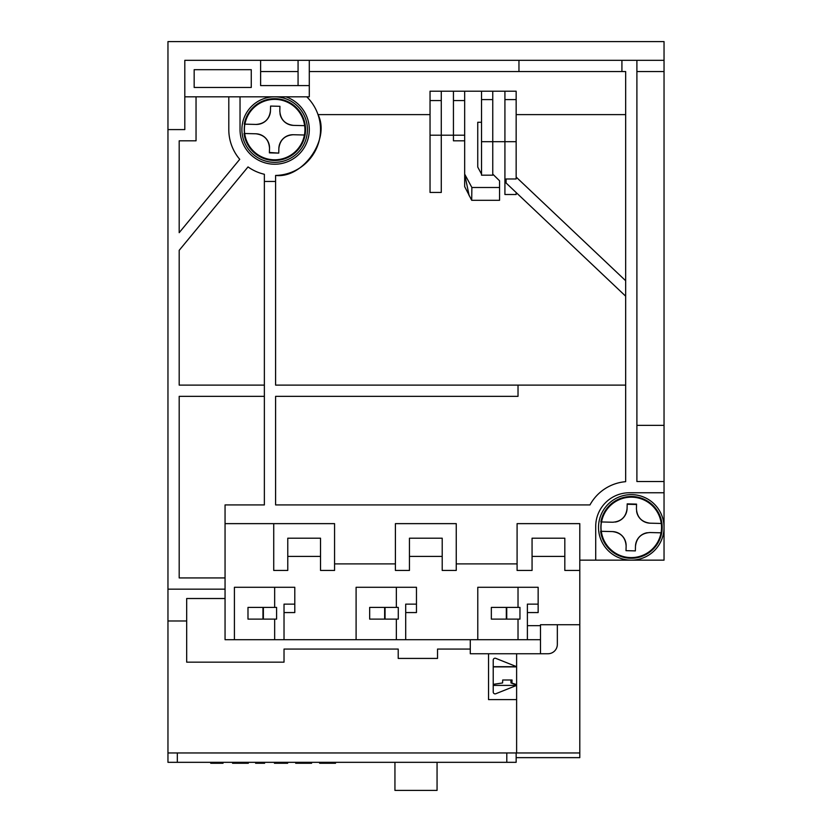 <?xml version="1.0" encoding="UTF-8"?>
<svg xmlns="http://www.w3.org/2000/svg" width="832" height="832" viewBox="0 0 832 832"><rect width="100%" height="100%" fill="white"/><g stroke="black" fill="none" stroke-linecap="round" stroke-linejoin="round"><path stroke-width="1.25" d="M493.22 685.402L516.62 685.402L516.62 666.682L495.789 658.351A1.872 1.872 0 0 0 493.22 660.088L493.22 692.006A1.872 1.872 0 0 0 495.789 693.742L516.62 685.402L516.62 699.608L488.54 699.608L488.54 653.744L470.288 653.744L470.288 639.704M167.96 129.584L184.808 129.584L184.808 60.32L664.04 60.32L664.04 41.6L167.96 41.6L167.96 752.96L516.62 752.96L516.62 699.608M579.8 570.44L564.824 570.44L564.824 538.2L532.064 538.2L532.064 570.44L517.088 570.44L517.088 523.64L579.8 523.64L579.8 752.96L516.62 752.96M167.96 620.984L186.68 620.984M167.96 589.16L225.056 589.16M228.8 96.824L228.8 129.584A45.864 45.864 0 0 0 239.741 159.318L179.192 232.679L179.192 140.816L196.04 140.816L196.04 96.824M225.056 577.928L179.192 577.928L179.192 396.344L264.368 396.344M264.368 385.112L179.192 385.112L179.192 250.328L248.03 166.92A45.864 45.864 0 0 0 264.368 174.273L264.368 504.92L225.056 504.92L225.056 639.704L234.416 639.704L234.416 587.288L294.788 587.288L294.788 612.56L284.024 612.56M621.92 60.32L621.92 71.552L625.664 71.552L625.664 481.676A44.928 44.928 0 0 0 589.971 504.92L275.6 504.92L275.6 396.344L518.024 396.344L518.024 385.112L275.6 385.112L275.6 175.438A45.864 45.864 0 0 0 306.758 96.824M285.896 96.824A34.632 34.632 0 0 1 270.858 164.008A34.632 34.632 0 0 1 240.032 129.584L240.032 96.824M225.056 598.52L186.68 598.52L186.68 662.168L284.024 662.168L284.024 649.064L398.216 649.064L398.216 658.424L437.528 658.424L437.528 649.064L470.288 649.064M579.8 624.728L540.488 624.728L540.488 653.744L488.54 653.744M184.808 96.824L309.296 96.824L309.296 60.32M275.6 175.438C302.91 178.755 330.564 139.09 318.011 114.608L430.04 114.608M275.6 181.47L264.368 181.47M664.04 60.32L664.04 560.144L595.712 560.144L595.712 526.448A33.696 33.696 0 0 1 629.408 492.752L664.04 492.752M579.8 560.144L595.712 560.144M540.488 653.744L547.976 653.744A9.36 9.36 0 0 0 557.336 644.384L557.336 624.728M234.416 639.704L477.776 639.704L477.776 587.288L538.148 587.288L538.148 612.56L527.384 612.56M564.824 556.4L532.064 556.4M517.088 563.888L456.248 563.888M442.208 556.4L409.448 556.4M395.408 563.888L334.568 563.888M320.528 556.4L287.768 556.4M273.728 523.64L273.728 570.44L287.768 570.44L287.768 538.2L320.528 538.2L320.528 570.44L334.568 570.44L334.568 523.64L225.056 523.64M356.096 639.704L356.096 587.288L416.468 587.288L416.468 612.56L405.704 612.56M664.04 481.52L636.896 481.52L636.896 60.32M493.22 666.682L516.62 666.682L516.62 653.744M540.488 639.704L477.776 639.704M251.264 69.68L194.168 69.68L194.168 87.464L251.264 87.464L251.264 69.68M260.624 60.32L260.624 85.592L309.296 85.592M516.152 192.525L516.152 194.511L504.92 194.511L504.92 141.69L516.152 141.69L516.152 178.974L506.085 178.974L506.085 182.998L625.664 296.192M469.175 195.749L464.672 174.106L464.672 186.618L471.702 200.304L499.564 200.304L499.564 180.804L492.752 174.106M430.04 192.452L441.272 192.452L441.272 91.208L430.04 91.208L430.04 192.452M636.896 425.36L664.04 425.36M298.064 85.592L298.064 60.32M298.064 71.552L260.624 71.552M664.04 71.552L636.896 71.552M621.92 71.552L518.96 71.552L518.96 60.32M518.96 71.552L309.296 71.552M416.468 604.136L405.704 604.136L405.704 639.704M294.788 604.136L284.024 604.136L284.024 639.704M409.448 538.2L442.208 538.2L442.208 570.44L456.248 570.44L456.248 523.64L395.408 523.64L395.408 570.44L409.448 570.44L409.448 538.2M540.488 625.664L527.384 625.664M625.664 385.112L518.024 385.112M274.664 639.704L274.664 619.112M274.664 607.412L274.664 587.288M396.344 639.704L396.344 619.112M396.344 607.412L396.344 587.288M518.024 639.704L518.024 619.112M518.024 607.412L518.024 587.288M538.148 604.136L527.384 604.136L527.384 639.704M481.52 99.601L481.52 175.188L492.752 175.188L492.752 99.601L481.52 99.601L481.52 91.208L464.672 91.208L464.672 174.106L471.869 187.502L499.564 187.502M625.664 114.608L516.152 114.608M492.752 99.601L492.752 91.208L504.92 91.208L504.92 141.69L481.52 141.69M471.702 200.304L471.869 187.502M516.152 177.06L625.664 280.727M481.52 174.106L477.745 167.076L477.745 122.283L481.52 122.283M504.92 91.208L516.152 91.208L516.152 141.69M504.92 99.601L516.152 99.601M481.52 91.208L492.752 91.208M430.04 135.2L453.44 135.2L453.44 140.816L464.672 140.816M430.04 100.568L441.272 100.568M464.672 91.208L441.272 91.208M464.672 135.2L453.44 135.2L453.44 100.568L464.672 100.568M453.44 91.208L453.44 100.568M516.152 757.64L579.8 757.64L579.8 752.96L568.1 752.96M516.152 752.96L516.152 762.32L167.96 762.32L167.96 752.96M506.792 762.32L506.792 752.96L177.32 752.96L177.32 762.32M223.028 762.32L223.028 763.256L210.725 763.256L210.725 762.32M248.321 762.32L248.321 763.256L247.416 763.256L247.416 762.32M244.421 762.32L244.421 763.256L247.416 763.256M234.666 762.32L234.666 763.256L244.421 763.256M232.565 762.32L232.565 763.256L234.666 763.256M264.607 762.32L264.607 763.256L255.611 763.256L255.611 762.32M287.654 762.32L287.654 763.256L274.446 763.256L274.446 762.32M311.594 762.32L311.594 763.256L303.514 763.256L303.514 762.32M295.693 762.32L295.693 763.256L303.514 763.256M319.634 762.32L319.634 763.256L335.525 763.256L335.525 762.32M335.234 762.32L335.234 763.256M328.162 762.32L328.162 763.256M320.528 762.32L320.528 763.256M394.94 762.32L394.94 790.4L437.06 790.4L437.06 762.32M262.964 619.112L247.988 619.112L247.988 607.412L262.964 607.412L262.964 619.112L276.598 619.112L276.598 607.412L263.37 607.412L263.37 619.112M276.598 607.412L276.598 619.112M384.644 619.112L369.668 619.112L369.668 607.412L384.644 607.412L384.644 619.112L398.278 619.112L398.278 607.412L385.05 607.412L385.05 619.112M398.278 607.412L398.278 619.112M506.324 619.112L491.348 619.112L491.348 607.412L506.324 607.412L506.324 619.112L519.958 619.112L519.958 607.412L506.73 607.412L506.73 619.112M519.958 607.412L519.958 619.112M661.066 532.813L649.875 532.532L661.066 532.813A30.274 30.274 0 0 0 661.294 523.463L650.114 523.182L661.294 523.463M661.69 528.154A30.42 30.42 0 0 0 632.05 496.974A30.42 30.42 0 0 0 600.87 526.614A30.42 30.42 0 0 0 630.51 557.794A30.42 30.42 0 0 0 661.69 528.154M601.494 521.955L612.685 522.236L601.494 521.955A30.274 30.274 0 0 0 601.266 531.305L612.446 531.586L601.266 531.305M612.685 522.236C621.202 521.581 625.997 517.026 627.078 508.55L627.193 503.87L636.553 504.109L636.428 508.789C637.083 517.306 641.638 522.101 650.114 523.182A14.04 14.04 0 0 1 636.615 511.42M649.875 532.532C641.358 533.187 636.563 537.742 635.482 546.218L635.367 550.898L626.007 550.659L626.132 545.979C625.477 537.462 620.922 532.667 612.446 531.586A14.04 14.04 0 0 1 626.132 545.979M636.542 504.494L627.182 504.265M615.316 522.049A14.04 14.04 0 0 0 627.078 508.55M626.007 550.659L635.367 550.898M647.244 532.719A14.04 14.04 0 0 0 635.482 546.218M601.349 521.945L600.881 521.934A30.888 30.888 0 0 1 648.71 501.883A30.888 30.888 0 0 1 647.4 553.727A30.888 30.888 0 0 1 600.642 531.294L601.11 531.305M664.03 528.206A32.76 32.76 0 0 0 632.102 494.634A32.76 32.76 0 0 0 598.53 526.562A32.76 32.76 0 0 0 630.458 560.134A32.76 32.76 0 0 0 664.03 528.206M304.45 135.013L293.259 134.732L304.45 135.013A30.274 30.274 0 0 0 304.678 125.663L293.498 125.382L304.678 125.663M305.074 130.354A30.42 30.42 0 0 0 275.434 99.174A30.42 30.42 0 0 0 244.254 128.814A30.42 30.42 0 0 0 273.894 159.994A30.42 30.42 0 0 0 305.074 130.354M244.878 124.155L256.069 124.436L244.878 124.155A30.274 30.274 0 0 0 244.65 133.505L255.83 133.786L244.65 133.505M270.462 110.75A14.04 14.04 0 0 1 256.069 124.436C264.586 123.781 269.381 119.226 270.462 110.75L270.577 106.07L279.937 106.309L279.812 110.989C280.467 119.506 285.022 124.301 293.498 125.382A14.04 14.04 0 0 1 279.999 113.62M278.866 148.418A14.04 14.04 0 0 1 293.259 134.732C284.742 135.387 279.947 139.942 278.866 148.418L278.751 153.098L269.391 152.859L269.516 148.179C268.861 139.662 264.306 134.867 255.83 133.786A14.04 14.04 0 0 1 269.516 148.179M279.937 106.309L270.577 106.07M269.402 152.474L278.751 153.098M244.733 124.145L244.265 124.134A30.888 30.888 0 0 1 292.094 104.083A30.888 30.888 0 0 1 290.784 155.927A30.888 30.888 0 0 1 244.026 133.494L244.494 133.505M307.414 130.406A32.76 32.76 0 0 0 275.486 96.834A32.76 32.76 0 0 0 241.914 128.762A32.76 32.76 0 0 0 273.842 162.334A32.76 32.76 0 0 0 307.414 130.406M493.22 684.341L502.59 682.947L502.705 679.994L512.065 679.994L511.94 683.093L516.62 684.601M515.59 684.611L510.994 682.947L510.879 679.994M601.546 521.955A30.222 30.222 0 0 1 661.242 523.463M661.014 532.813A30.222 30.222 0 0 1 601.318 531.305M244.93 124.155A30.222 30.222 0 0 1 304.626 125.663M304.398 135.013A30.222 30.222 0 0 1 244.702 133.505M493.22 666.89L516.62 666.89M510.994 680.15L510.994 682.947"/></g></svg>
